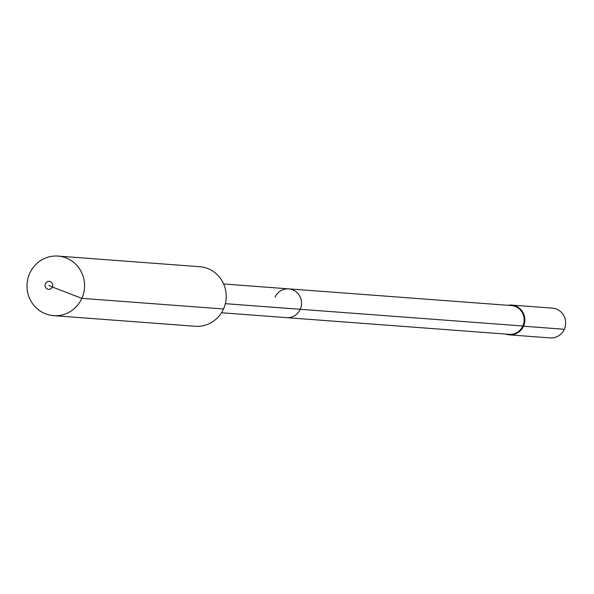 <?xml version="1.0" encoding="UTF-8"?>
<svg xmlns="http://www.w3.org/2000/svg" width="594" height="594" viewBox="0 0 594 594"><rect width="100%" height="100%" fill="white"/><g stroke="black" fill="none" stroke-linecap="round" stroke-linejoin="round"><path stroke-width="0.89" d="M275.029 297.215A14.434 13.907 94.3 0 1 288.714 288.862A14.434 13.907 94.3 0 1 300.237 309.288A14.434 13.907 94.3 0 1 286.553 317.649L509.155 334.34A14.434 13.907 94.3 0 0 522.839 325.987L523.507 326.21A14.932 14.39 94.3 0 1 509.348 334.86A14.932 14.39 94.3 0 1 505.709 334.088M58.012 256.081L199.666 266.706A29.863 28.779 94.3 0 1 223.515 308.984A29.863 28.779 94.3 0 1 195.203 326.269L53.542 315.644A29.863 28.779 94.3 0 1 29.7 273.374A29.863 28.779 94.3 0 1 58.012 256.081A29.863 28.779 94.3 0 1 81.853 298.359A29.863 28.779 94.3 0 1 53.542 315.644M48.879 285.343L52.354 287.013A3.98 3.839 94.3 0 1 47.253 288.959A3.98 3.839 94.3 0 1 45.404 283.68A3.98 3.839 94.3 0 1 50.505 281.727A3.98 3.839 94.3 0 1 52.354 287.013L81.853 298.359L223.515 308.984M507.87 305.301A14.932 14.39 94.3 0 1 511.583 305.078L552.375 308.138A14.932 14.39 94.3 0 1 564.3 329.276A14.932 14.39 94.3 0 1 550.148 337.919L509.348 334.86M223.641 283.977L288.714 288.862A14.434 13.907 94.3 0 1 300.237 309.288A14.434 13.907 94.3 0 1 286.553 317.649L221.48 312.763M288.714 288.862L511.315 305.554A14.434 13.907 94.3 0 1 522.839 325.987L523.507 326.21A14.932 14.39 94.3 0 0 511.583 305.078M564.3 329.276L523.507 326.21M225.334 303.675L522.839 325.987"/></g></svg>
